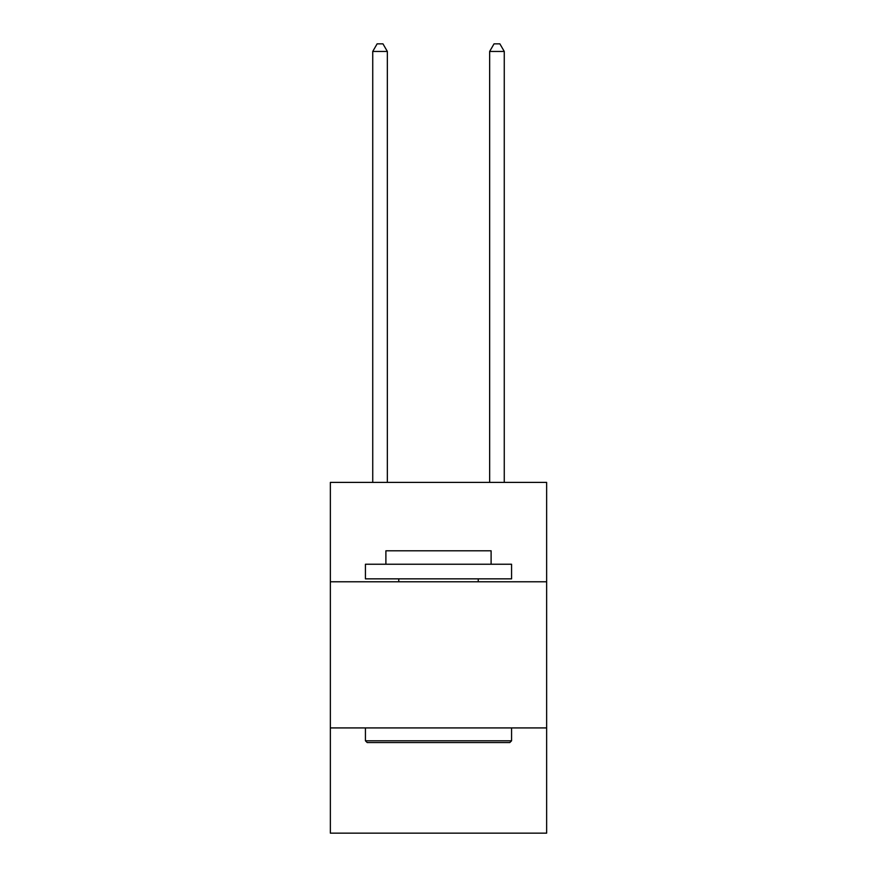 <?xml version="1.0" encoding="UTF-8"?>
<svg xmlns="http://www.w3.org/2000/svg" width="877" height="877" viewBox="0 0 877 877"><rect width="100%" height="100%" fill="white"/><g stroke="black" fill="none" stroke-linecap="round" stroke-linejoin="round"><path stroke-width="1.32" d="M546.645 581.78L546.645 482.405L330.355 482.405L330.355 581.78L546.645 581.78L546.645 833.15L330.355 833.15L330.355 581.78M546.645 727.921L330.355 727.921M367.178 742.545L365.424 740.791L511.576 740.791L509.822 742.545L367.178 742.545M511.576 564.24L511.576 578.853L365.424 578.853L365.424 564.24L511.576 564.24M385.891 564.24L385.891 550.8L491.109 550.8L491.109 564.24M511.576 727.921L511.576 740.791M365.424 727.921L365.424 740.791M478.25 578.853L478.25 581.78M398.75 578.853L398.75 581.78M387.349 482.405L387.349 51.447L372.736 51.447L372.736 482.405M372.736 51.447L377.121 43.85L382.964 43.85L387.349 51.447M504.264 482.405L504.264 51.447L489.651 51.447L489.651 482.405M489.651 51.447L494.036 43.85L499.879 43.85L504.264 51.447"/></g></svg>
